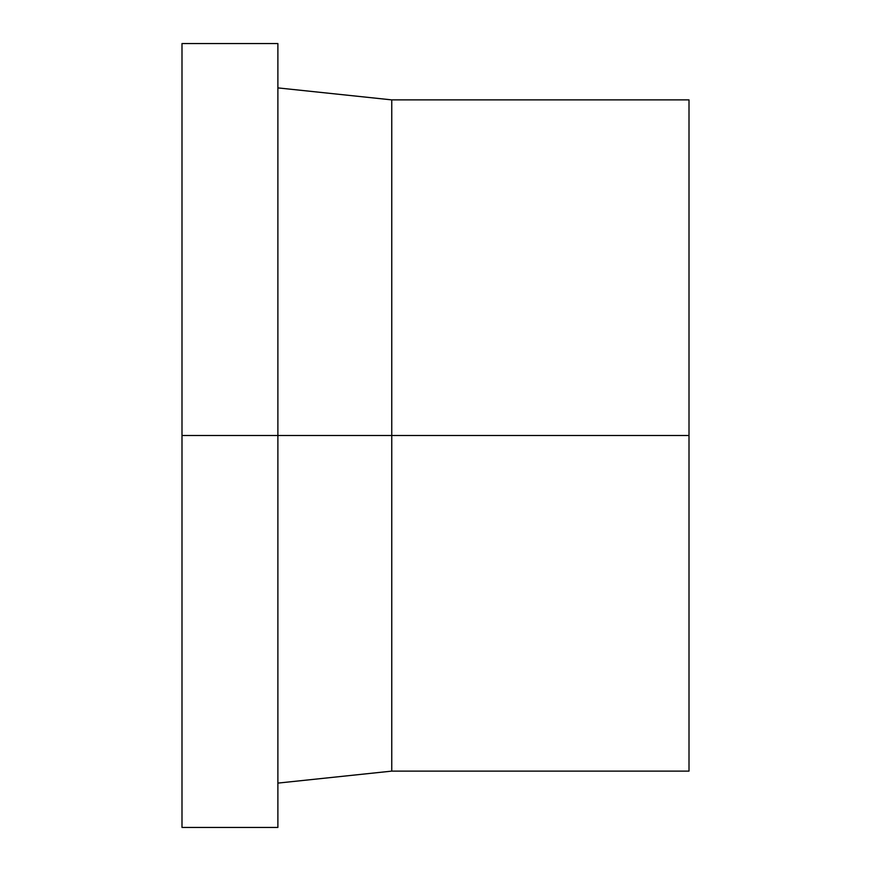 <?xml version="1.0" encoding="UTF-8"?>
<svg xmlns="http://www.w3.org/2000/svg" width="871" height="871" viewBox="0 0 871 871"><rect width="100%" height="100%" fill="white"/><g stroke="black" fill="none" stroke-linecap="round" stroke-linejoin="round"><path stroke-width="1.31" d="M391.754 435.5L391.754 771.118L391.754 435.5L181.995 435.5L181.995 827.45L181.995 43.55L181.995 435.5L277.882 435.5L277.882 43.55L277.882 827.45L277.882 435.5L391.754 435.5L391.754 99.882L391.754 435.5L689.005 435.5L391.754 435.5M689.005 771.118L689.005 99.882L689.005 771.118L391.754 771.118L277.882 783.105M181.995 827.45L277.882 827.45M181.995 43.55L277.882 43.55M277.882 87.895L391.754 99.882L689.005 99.882"/></g></svg>
